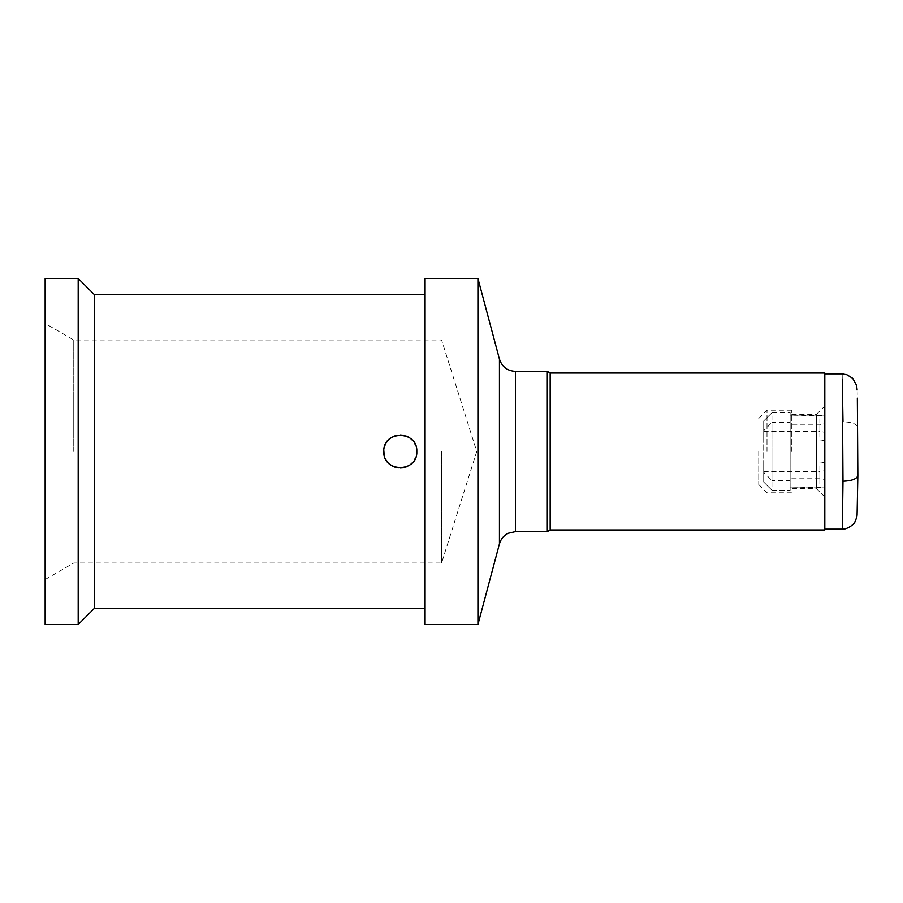 <?xml version="1.0" encoding="UTF-8"?>
<svg xmlns="http://www.w3.org/2000/svg" width="903" height="903" viewBox="0 0 903 903"><rect width="100%" height="100%" fill="white"/><g stroke="black" fill="none" stroke-linecap="round" stroke-linejoin="round"><path stroke-width="0.68" stroke-dasharray="4.51 3.39" d="M45.15 278.474L45.15 624.526M73.764 451.5L73.764 340.002L73.764 451.5M824.811 373.041L824.811 529.959M547.308 371.381L547.308 531.619M550.164 373.041L550.164 529.959M477.924 278.474L477.924 624.526M425.076 278.474L425.076 624.526M425.076 451.5L425.076 294.581L425.076 451.5M78.189 278.474L78.189 624.526M94.296 294.581L94.296 608.419M441.59 451.5L441.59 562.998L441.59 451.5M416.396 447.843L415.549 445.168M414.308 442.752L412.615 440.495M410.617 438.598L408.314 437.063M405.74 435.901L403.088 435.223M400.289 434.986L397.534 435.212M394.893 435.889L392.308 437.041M390.051 438.542L388.008 440.461M386.326 442.684L385.05 445.134M384.193 447.82L383.809 450.541M384.655 456.828L386.27 460.237M387.658 462.133L389.938 464.368M392.568 466.106L394.825 467.088M398.347 467.901L400.232 468.014M402.682 467.844L405.684 467.111M407.659 466.287L410.526 464.469M412.468 462.663L414.229 460.361M415.685 457.505L416.385 455.247M416.452 454.909L416.814 451.5M857.128 512.983L857.85 427.458C856.879 424.015 851.924 422.119 842.984 421.757L842.296 523.209L842.984 481.243M842.172 373.944L842.984 421.757M824.811 487.27L824.811 421.678C824.552 423.53 822.904 424.602 819.856 424.907L790.125 424.907L790.125 422.514L771.952 422.514L771.952 490.318L790.125 490.25L790.125 487.812L824.811 487.27L824.811 469.605C824.518 470.756 822.859 471.389 819.856 471.501L819.856 487.812M771.952 490.25L763.701 482.044L763.701 462.009L819.856 462.009C822.859 462.133 824.518 462.765 824.811 463.916L824.811 469.605M824.811 463.916L824.811 481.322C824.552 479.47 822.904 478.398 819.856 478.093L790.125 478.093L790.125 480.486L771.952 480.486L771.952 412.682L790.125 412.75L790.125 415.188L824.811 415.73L824.811 415.154L824.811 481.322M824.811 415.73L824.811 433.395C824.518 432.244 822.859 431.611 819.856 431.499L819.856 415.188M771.952 412.75L763.701 420.956L763.701 440.991L819.856 440.991C822.859 440.867 824.518 440.235 824.811 439.084L824.811 433.395M824.811 439.084L824.811 421.678M824.811 451.5L824.811 406.079L824.811 451.5M763.701 440.991L763.701 430.596L771.952 422.514M763.701 431.499L819.856 431.499M763.701 471.501L819.856 471.501M763.701 462.009L763.701 472.404L771.952 480.486M790.125 487.812L790.125 424.907M790.125 490.25L790.125 422.514M763.701 420.956L763.701 472.404M763.701 482.044L763.701 430.596M790.125 415.188L790.125 478.093M790.125 412.75L790.125 480.486M758.746 451.5L758.746 484.539L758.746 451.5M766.997 451.5L766.997 410.199L766.997 451.5M791.773 451.5L791.773 410.199L791.773 451.5M791.773 414.33L816.549 414.33L816.549 488.67L816.549 414.33L824.811 406.079M515.399 531.619L515.399 371.381M499.438 359.123L499.438 543.877M819.856 424.907L819.856 440.991M819.856 478.093L819.856 462.009M45.15 579.512L73.764 562.998L441.59 562.998L476.739 451.5L441.59 340.002L73.764 340.002L45.15 323.488M857.128 390.017L857.342 398.167M790.125 487.846L824.811 487.846M766.579 484.934L771.952 490.318L790.125 490.318M790.125 415.154L824.811 415.154M766.579 418.066L771.952 412.682L790.125 412.682M758.746 484.539L766.997 492.801L791.773 492.801M758.746 418.461L766.997 410.199L791.773 410.199M824.811 496.921L816.549 488.67L791.773 488.67"/><path stroke-width="1.35" d="M550.164 373.041L550.164 529.959L824.811 529.959L824.811 373.041L550.164 373.041L547.308 371.381L515.399 371.381L515.399 531.619L508.186 533.278C503.727 535.535 500.815 539.068 499.438 543.877L499.438 359.123L477.924 278.474L425.076 278.474L425.076 624.526L477.924 624.526L477.924 278.474M550.164 529.959L547.308 531.619L547.308 371.381M78.189 624.526L78.189 278.474L45.15 278.474L45.15 624.526L78.189 624.526L94.296 608.419L94.296 294.581L78.189 278.474M416.814 451.5C417.829 472.777 382.793 472.845 383.775 451.511C382.737 430.189 417.841 430.189 416.814 451.5L416.396 447.843M415.549 445.168L414.308 442.752M412.615 440.495L410.617 438.598M408.314 437.063L405.74 435.901M403.088 435.223L400.289 434.986M397.534 435.212L394.893 435.889M392.308 437.041L390.051 438.542M388.008 440.461L386.326 442.684M385.05 445.134L384.193 447.82M383.809 450.541L384.159 455.01M384.181 455.123L384.655 456.828M386.27 460.237L387.658 462.133M389.938 464.368L392.568 466.106M394.825 467.088L398.347 467.901M400.232 468.014L402.682 467.844M405.684 467.111L407.659 466.287M410.526 464.469L412.468 462.663M414.229 460.361L415.685 457.505M842.341 529.056L842.984 481.243C851.935 480.836 856.891 478.94 857.85 475.542L857.342 398.144L857.85 475.542L857.128 512.983M842.984 481.243L842.296 379.791L842.984 421.757M547.308 531.619L515.399 531.619M499.438 543.877L477.924 624.526M515.399 371.381C507.317 370.896 501.989 366.81 499.438 359.123M425.076 294.581L94.296 294.581M425.076 608.419L94.296 608.419M842.33 373.944L846.845 374.734L852.703 378.312L856.631 385.491L857.128 390.017M842.172 529.056C846.032 529.959 854.656 524.338 855.017 521.618C856.518 518.322 857.207 515.76 857.094 513.954L857.342 504.833M824.811 529.135L842.984 529.135M824.811 373.865L842.984 373.865"/></g></svg>
